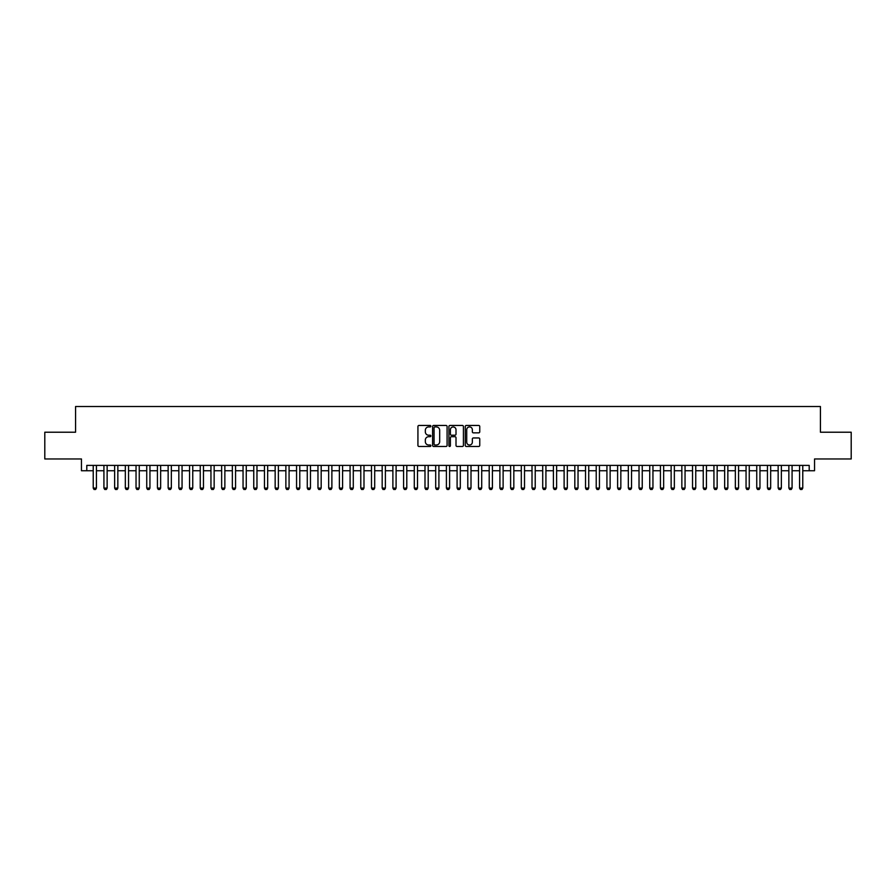 <?xml version="1.0" encoding="UTF-8"?>
<svg xmlns="http://www.w3.org/2000/svg" width="896" height="896" viewBox="0 0 896 896"><rect width="100%" height="100%" fill="white"/><g stroke="black" fill="none" stroke-linecap="round" stroke-linejoin="round"><path stroke-width="1.34" d="M430.875 426.194A0.739 0.739 0 0 0 430.147 425.454L418.981 425.454A1.053 1.053 0 0 0 417.928 426.507L417.928 445.413A1.053 1.053 0 0 0 418.981 446.466L430.147 446.466A0.739 0.739 0 0 0 430.875 445.726A0.739 0.739 0 0 0 430.147 444.998L428.702 444.998A3.36 3.36 0 0 1 425.331 441.627L425.331 440.059A3.36 3.36 0 0 1 428.702 436.699L430.147 436.699A0.739 0.739 0 0 0 430.875 435.96A0.739 0.739 0 0 0 430.147 435.221L428.702 435.221A3.36 3.36 0 0 1 425.331 431.861L425.331 430.293A3.36 3.36 0 0 1 428.702 426.922L430.147 426.922A0.739 0.739 0 0 0 430.875 426.194M478.699 432.858A1.053 1.053 0 0 0 479.752 431.816L479.752 426.507A1.053 1.053 0 0 0 478.699 425.454L466.301 425.454A1.053 1.053 0 0 0 465.259 426.507L465.259 445.413A1.053 1.053 0 0 0 466.301 446.466L478.699 446.466A1.053 1.053 0 0 0 479.752 445.413L479.752 439.006A1.053 1.053 0 0 0 478.699 437.954L473.39 437.954A1.053 1.053 0 0 0 472.349 439.006L472.349 442.187A2.811 2.811 0 0 1 469.538 444.998A2.811 2.811 0 0 1 466.726 442.187L466.726 429.733A2.811 2.811 0 0 1 469.538 426.922A2.811 2.811 0 0 1 472.349 429.733L472.349 431.816A1.053 1.053 0 0 0 473.39 432.858L478.699 432.858M86.8 470.747L86.8 465.394L809.2 465.394L809.2 470.747L814.542 470.747L814.542 458.965L851.2 458.965L851.2 432.219L820.434 432.219L820.434 406.526L75.566 406.526L75.566 432.219L44.8 432.219L44.8 458.965L81.458 458.965L81.458 470.747L93.229 470.747M447.082 426.507A1.053 1.053 0 0 0 446.029 425.454L433.63 425.454A1.053 1.053 0 0 0 432.589 426.507L432.589 445.413A1.053 1.053 0 0 0 433.63 446.466L446.029 446.466A1.053 1.053 0 0 0 447.082 445.413L447.082 426.507M449.971 425.454L462.37 425.454A1.053 1.053 0 0 1 463.411 426.507L463.411 445.413A1.053 1.053 0 0 1 462.37 446.466L457.061 446.466A1.053 1.053 0 0 1 456.008 445.413L456.008 437.741A1.053 1.053 0 0 0 454.955 436.699L451.438 436.699A1.053 1.053 0 0 0 450.386 437.741L450.386 445.726A0.739 0.739 0 0 1 449.658 446.466A0.739 0.739 0 0 1 448.918 445.726L448.918 426.507A1.053 1.053 0 0 1 449.971 425.454M96.432 470.747L103.925 470.747M107.139 470.747L114.632 470.747M117.846 470.747L125.328 470.747M128.542 470.747L136.035 470.747M139.25 470.747L146.742 470.747M149.946 470.747L157.438 470.747M160.653 470.747L168.146 470.747M171.349 470.747L178.842 470.747M182.056 470.747L189.549 470.747M192.752 470.747L200.245 470.747M203.459 470.747L210.952 470.747M214.155 470.747L221.648 470.747M224.862 470.747L232.355 470.747M235.57 470.747L243.051 470.747M246.266 470.747L253.758 470.747M256.973 470.747L264.454 470.747M267.669 470.747L275.162 470.747M278.376 470.747L285.869 470.747M289.072 470.747L296.565 470.747M299.779 470.747L307.272 470.747M310.475 470.747L317.968 470.747M321.182 470.747L328.675 470.747M331.878 470.747L339.371 470.747M342.586 470.747L350.078 470.747M353.282 470.747L360.774 470.747M363.989 470.747L371.482 470.747M374.696 470.747L382.178 470.747M385.392 470.747L392.885 470.747M396.099 470.747L403.592 470.747M406.795 470.747L414.288 470.747M417.502 470.747L424.995 470.747M428.198 470.747L435.691 470.747M438.906 470.747L446.398 470.747M449.602 470.747L457.094 470.747M460.309 470.747L467.802 470.747M471.005 470.747L478.498 470.747M481.712 470.747L489.205 470.747M492.408 470.747L499.901 470.747M503.115 470.747L510.608 470.747M513.822 470.747L521.304 470.747M524.518 470.747L532.011 470.747M535.226 470.747L542.718 470.747M545.922 470.747L553.414 470.747M556.629 470.747L564.122 470.747M567.325 470.747L574.818 470.747M578.032 470.747L585.525 470.747M588.728 470.747L596.221 470.747M599.435 470.747L606.928 470.747M610.131 470.747L617.624 470.747M620.838 470.747L628.331 470.747M631.546 470.747L639.027 470.747M642.242 470.747L649.734 470.747M652.949 470.747L660.43 470.747M663.645 470.747L671.138 470.747M674.352 470.747L681.845 470.747M685.048 470.747L692.541 470.747M695.755 470.747L703.248 470.747M706.451 470.747L713.944 470.747M717.158 470.747L724.651 470.747M727.854 470.747L735.347 470.747M738.562 470.747L746.054 470.747M749.258 470.747L756.75 470.747M759.965 470.747L767.458 470.747M770.672 470.747L778.154 470.747M781.368 470.747L788.861 470.747M792.075 470.747L799.568 470.747M802.771 470.747L809.2 470.747M434.795 426.922A0.739 0.739 0 0 0 434.056 427.661L434.056 444.259A0.739 0.739 0 0 0 434.795 444.998L436.318 444.998A3.36 3.36 0 0 0 439.678 441.627L439.678 430.293A3.36 3.36 0 0 0 436.318 426.922L434.795 426.922M456.008 429.789A2.811 2.811 0 0 0 453.197 426.978A2.811 2.811 0 0 0 450.386 429.789L450.386 434.179A1.053 1.053 0 0 0 451.438 435.221L454.955 435.221A1.053 1.053 0 0 0 456.008 434.179L456.008 429.789M96.432 465.394L96.432 488.085L95.637 489.474L94.024 489.474L93.229 488.085L93.229 465.394M93.229 488.085L96.432 488.085M107.139 465.394L107.139 488.085L106.333 489.474L104.731 489.474L103.925 488.085L103.925 465.394M103.925 488.085L107.139 488.085M117.846 465.394L117.846 488.085L117.04 489.474L115.438 489.474L114.632 488.085L114.632 465.394M114.632 488.085L117.846 488.085M128.542 465.394L128.542 488.085L127.736 489.474L126.134 489.474L125.328 488.085L125.328 465.394M125.328 488.085L128.542 488.085M139.25 465.394L139.25 488.085L138.443 489.474L136.842 489.474L136.035 488.085L136.035 465.394M136.035 488.085L139.25 488.085M149.946 465.394L149.946 488.085L149.15 489.474L147.538 489.474L146.742 488.085L146.742 465.394M146.742 488.085L149.946 488.085M160.653 465.394L160.653 488.085L159.846 489.474L158.245 489.474L157.438 488.085L157.438 465.394M157.438 488.085L160.653 488.085M171.349 465.394L171.349 488.085L170.554 489.474L168.941 489.474L168.146 488.085L168.146 465.394M168.146 488.085L171.349 488.085M182.056 465.394L182.056 488.085L181.25 489.474L179.648 489.474L178.842 488.085L178.842 465.394M178.842 488.085L182.056 488.085M192.752 465.394L192.752 488.085L191.957 489.474L190.344 489.474L189.549 488.085L189.549 465.394M189.549 488.085L192.752 488.085M203.459 465.394L203.459 488.085L202.653 489.474L201.051 489.474L200.245 488.085L200.245 465.394M200.245 488.085L203.459 488.085M214.155 465.394L214.155 488.085L213.36 489.474L211.747 489.474L210.952 488.085L210.952 465.394M210.952 488.085L214.155 488.085M224.862 465.394L224.862 488.085L224.056 489.474L222.454 489.474L221.648 488.085L221.648 465.394M221.648 488.085L224.862 488.085M235.57 465.394L235.57 488.085L234.763 489.474L233.162 489.474L232.355 488.085L232.355 465.394M232.355 488.085L235.57 488.085M246.266 465.394L246.266 488.085L245.459 489.474L243.858 489.474L243.051 488.085L243.051 465.394M243.051 488.085L246.266 488.085M256.973 465.394L256.973 488.085L256.166 489.474L254.565 489.474L253.758 488.085L253.758 465.394M253.758 488.085L256.973 488.085M267.669 465.394L267.669 488.085L266.862 489.474L265.261 489.474L264.454 488.085L264.454 465.394M264.454 488.085L267.669 488.085M278.376 465.394L278.376 488.085L277.57 489.474L275.968 489.474L275.162 488.085L275.162 465.394M275.162 488.085L278.376 488.085M289.072 465.394L289.072 488.085L288.277 489.474L286.664 489.474L285.869 488.085L285.869 465.394M285.869 488.085L289.072 488.085M299.779 465.394L299.779 488.085L298.973 489.474L297.371 489.474L296.565 488.085L296.565 465.394M296.565 488.085L299.779 488.085M310.475 465.394L310.475 488.085L309.68 489.474L308.067 489.474L307.272 488.085L307.272 465.394M307.272 488.085L310.475 488.085M321.182 465.394L321.182 488.085L320.376 489.474L318.774 489.474L317.968 488.085L317.968 465.394M317.968 488.085L321.182 488.085M331.878 465.394L331.878 488.085L331.083 489.474L329.47 489.474L328.675 488.085L328.675 465.394M328.675 488.085L331.878 488.085M342.586 465.394L342.586 488.085L341.779 489.474L340.178 489.474L339.371 488.085L339.371 465.394M339.371 488.085L342.586 488.085M353.282 465.394L353.282 488.085L352.486 489.474L350.874 489.474L350.078 488.085L350.078 465.394M350.078 488.085L353.282 488.085M363.989 465.394L363.989 488.085L363.182 489.474L361.581 489.474L360.774 488.085L360.774 465.394M360.774 488.085L363.989 488.085M374.696 465.394L374.696 488.085L373.89 489.474L372.288 489.474L371.482 488.085L371.482 465.394M371.482 488.085L374.696 488.085M385.392 465.394L385.392 488.085L384.586 489.474L382.984 489.474L382.178 488.085L382.178 465.394M382.178 488.085L385.392 488.085M396.099 465.394L396.099 488.085L395.293 489.474L393.691 489.474L392.885 488.085L392.885 465.394M392.885 488.085L396.099 488.085M406.795 465.394L406.795 488.085L406 489.474L404.387 489.474L403.592 488.085L403.592 465.394M403.592 488.085L406.795 488.085M417.502 465.394L417.502 488.085L416.696 489.474L415.094 489.474L414.288 488.085L414.288 465.394M414.288 488.085L417.502 488.085M428.198 465.394L428.198 488.085L427.403 489.474L425.79 489.474L424.995 488.085L424.995 465.394M424.995 488.085L428.198 488.085M438.906 465.394L438.906 488.085L438.099 489.474L436.498 489.474L435.691 488.085L435.691 465.394M435.691 488.085L438.906 488.085M449.602 465.394L449.602 488.085L448.806 489.474L447.194 489.474L446.398 488.085L446.398 465.394M446.398 488.085L449.602 488.085M460.309 465.394L460.309 488.085L459.502 489.474L457.901 489.474L457.094 488.085L457.094 465.394M457.094 488.085L460.309 488.085M471.005 465.394L471.005 488.085L470.21 489.474L468.597 489.474L467.802 488.085L467.802 465.394M467.802 488.085L471.005 488.085M481.712 465.394L481.712 488.085L480.906 489.474L479.304 489.474L478.498 488.085L478.498 465.394M478.498 488.085L481.712 488.085M492.408 465.394L492.408 488.085L491.613 489.474L490 489.474L489.205 488.085L489.205 465.394M489.205 488.085L492.408 488.085M503.115 465.394L503.115 488.085L502.309 489.474L500.707 489.474L499.901 488.085L499.901 465.394M499.901 488.085L503.115 488.085M513.822 465.394L513.822 488.085L513.016 489.474L511.414 489.474L510.608 488.085L510.608 465.394M510.608 488.085L513.822 488.085M524.518 465.394L524.518 488.085L523.712 489.474L522.11 489.474L521.304 488.085L521.304 465.394M521.304 488.085L524.518 488.085M535.226 465.394L535.226 488.085L534.419 489.474L532.818 489.474L532.011 488.085L532.011 465.394M532.011 488.085L535.226 488.085M545.922 465.394L545.922 488.085L545.126 489.474L543.514 489.474L542.718 488.085L542.718 465.394M542.718 488.085L545.922 488.085M556.629 465.394L556.629 488.085L555.822 489.474L554.221 489.474L553.414 488.085L553.414 465.394M553.414 488.085L556.629 488.085M567.325 465.394L567.325 488.085L566.53 489.474L564.917 489.474L564.122 488.085L564.122 465.394M564.122 488.085L567.325 488.085M578.032 465.394L578.032 488.085L577.226 489.474L575.624 489.474L574.818 488.085L574.818 465.394M574.818 488.085L578.032 488.085M588.728 465.394L588.728 488.085L587.933 489.474L586.32 489.474L585.525 488.085L585.525 465.394M585.525 488.085L588.728 488.085M599.435 465.394L599.435 488.085L598.629 489.474L597.027 489.474L596.221 488.085L596.221 465.394M596.221 488.085L599.435 488.085M610.131 465.394L610.131 488.085L609.336 489.474L607.723 489.474L606.928 488.085L606.928 465.394M606.928 488.085L610.131 488.085M620.838 465.394L620.838 488.085L620.032 489.474L618.43 489.474L617.624 488.085L617.624 465.394M617.624 488.085L620.838 488.085M631.546 465.394L631.546 488.085L630.739 489.474L629.138 489.474L628.331 488.085L628.331 465.394M628.331 488.085L631.546 488.085M642.242 465.394L642.242 488.085L641.435 489.474L639.834 489.474L639.027 488.085L639.027 465.394M639.027 488.085L642.242 488.085M652.949 465.394L652.949 488.085L652.142 489.474L650.541 489.474L649.734 488.085L649.734 465.394M649.734 488.085L652.949 488.085M663.645 465.394L663.645 488.085L662.838 489.474L661.237 489.474L660.43 488.085L660.43 465.394M660.43 488.085L663.645 488.085M674.352 465.394L674.352 488.085L673.546 489.474L671.944 489.474L671.138 488.085L671.138 465.394M671.138 488.085L674.352 488.085M685.048 465.394L685.048 488.085L684.253 489.474L682.64 489.474L681.845 488.085L681.845 465.394M681.845 488.085L685.048 488.085M695.755 465.394L695.755 488.085L694.949 489.474L693.347 489.474L692.541 488.085L692.541 465.394M692.541 488.085L695.755 488.085M706.451 465.394L706.451 488.085L705.656 489.474L704.043 489.474L703.248 488.085L703.248 465.394M703.248 488.085L706.451 488.085M717.158 465.394L717.158 488.085L716.352 489.474L714.75 489.474L713.944 488.085L713.944 465.394M713.944 488.085L717.158 488.085M727.854 465.394L727.854 488.085L727.059 489.474L725.446 489.474L724.651 488.085L724.651 465.394M724.651 488.085L727.854 488.085M738.562 465.394L738.562 488.085L737.755 489.474L736.154 489.474L735.347 488.085L735.347 465.394M735.347 488.085L738.562 488.085M749.258 465.394L749.258 488.085L748.462 489.474L746.85 489.474L746.054 488.085L746.054 465.394M746.054 488.085L749.258 488.085M759.965 465.394L759.965 488.085L759.158 489.474L757.557 489.474L756.75 488.085L756.75 465.394M756.75 488.085L759.965 488.085M770.672 465.394L770.672 488.085L769.866 489.474L768.264 489.474L767.458 488.085L767.458 465.394M767.458 488.085L770.672 488.085M781.368 465.394L781.368 488.085L780.562 489.474L778.96 489.474L778.154 488.085L778.154 465.394M778.154 488.085L781.368 488.085M792.075 465.394L792.075 488.085L791.269 489.474L789.667 489.474L788.861 488.085L788.861 465.394M788.861 488.085L792.075 488.085M802.771 465.394L802.771 488.085L801.976 489.474L800.363 489.474L799.568 488.085L799.568 465.394M799.568 488.085L802.771 488.085"/></g></svg>
